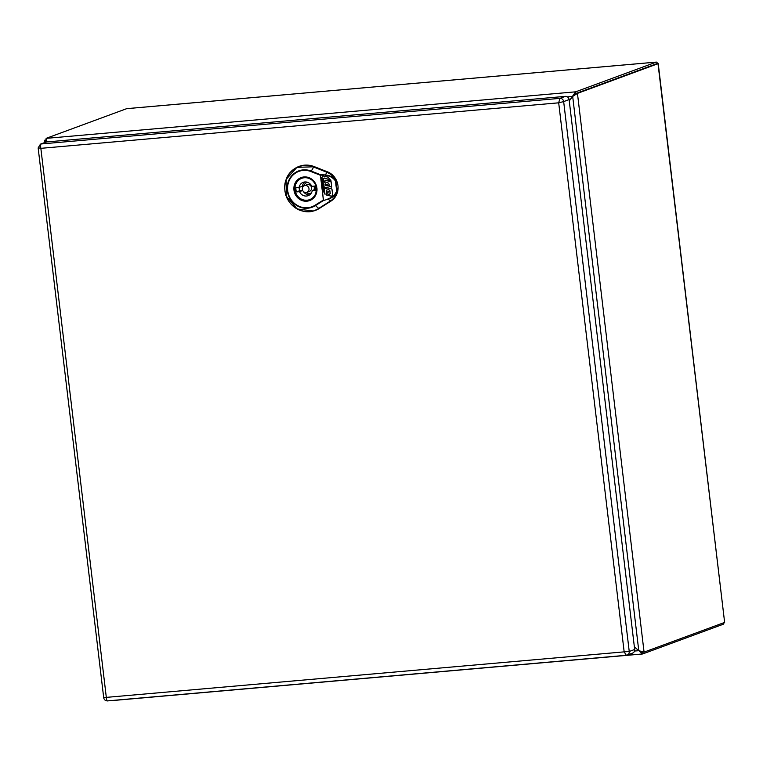 <?xml version="1.0" encoding="UTF-8"?>
<svg xmlns="http://www.w3.org/2000/svg" width="763" height="763" viewBox="0 0 763 763"><rect width="100%" height="100%" fill="white"/><g stroke="black" fill="none" stroke-linecap="round" stroke-linejoin="round"><path stroke-width="1.14" d="M296.883 167.364L286.192 179.353L286.287 196.129L297.103 208.948L313.402 211.027A23.472 22.003 -110.2 0 0 319.277 208.49L313.021 211.122C308.834 212.41 303.998 211.933 298.524 209.701C291.151 206.01 286.64 199.896 285 191.36C283.702 177.026 290.693 170.578 296.883 167.355L313.898 166.792L327.127 172.018L325.315 174.946L320.441 174.708L320.231 175.204L311.046 171.58L311.266 171.084L320.441 174.708L323.522 200.488L315.386 205.638A19.371 18.15 69.8 0 1 287.308 190.645A19.371 18.15 69.8 0 1 311.266 171.084L313.679 167.049C299.163 160.573 282.348 174.298 284.952 190.502C286.23 206.821 305.925 217.331 318.619 208.471L330.35 201.05C333.851 198.742 336.073 195.442 337.008 191.16C335.768 194.927 332.83 197.598 328.204 199.172L323.522 200.488L328.204 199.172L330.608 201.174L318.886 208.595L315.062 205.228L323.378 200.068L320.412 175.185L325.315 174.946C329.94 175.366 333.431 177.312 335.777 180.793L337.36 191.151L336.674 191.046C335.043 194.975 332.172 197.541 328.061 198.752M325.276 175.423C329.568 175.681 332.964 177.541 335.472 181.003L336.664 191.046L337.36 191.151C336.407 195.49 334.156 198.828 330.608 201.174L330.999 201.07A16.385 15.355 -110.2 0 0 337.971 185.695A16.385 15.355 -110.2 0 0 327.518 171.847L314.28 166.62A23.472 22.003 -110.2 0 0 297.236 167.183L296.883 167.355M327.518 171.847L327.127 172.018C331.161 173.697 334.156 176.577 336.111 180.659L335.777 180.793C333.841 176.768 330.894 173.926 326.917 172.266L313.679 167.049L314.28 166.62M326.039 187.173L325.706 188.518L328.662 189.405L329.969 190.931L330.274 193.516L329.225 194.355M326.44 190.597L326.478 194.956L331.743 196.263M326.345 195.004L331.676 196.282L332.63 194.784L331.943 189.033L325.906 187.221L325.582 188.566L328.529 189.453L329.835 190.979L330.15 193.564L329.091 194.403L327.203 193.84L326.316 190.645L326.478 194.956M329.597 194.403L329.091 194.403M325.706 188.518L324.275 188.175L323.636 182.786L324.8 181.852L327.728 182.729L329.044 184.255L329.006 186.334L331.705 187.059M327.88 191.112L328.004 192.219L328.843 191.99M327.88 192.276L328.681 191.771L327.737 191.074L328.004 192.219M328.462 179.362L328.815 181.193L325.067 180.154L324.79 181.766L323.474 181.365L323.169 178.866L324.17 178.075L328.462 179.362L328.681 181.241M323.169 178.866L324.304 178.027L323.302 178.819L324.304 178.027L328.586 179.315M325.067 180.154L324.79 181.766M330.207 179.791L329.082 179.543L330.207 179.791L330.293 181.728L329.311 181.432L329.082 179.543M330.074 179.839L330.293 181.728M324.275 181.852L327.861 182.681L329.168 184.207L329.139 186.286M322.94 175.891L322.053 177.369L323.75 191.637L325.133 194.183M329.006 186.334L331.714 187.154L330.932 180.516L328.033 177.14L322.873 175.919L321.919 177.417L323.617 191.685L325 194.241L324.428 189.443L325.105 188.528M324.342 181.823L324.933 181.804M325.629 183.769L325.734 185.266L328.071 185.485M327.394 184.379L325.057 184.169L325.601 185.314L327.499 185.886L327.394 184.379M319.277 208.49L330.999 201.07M316.321 188.051A11.369 10.653 -110.2 0 0 301.738 178.323A11.369 10.653 -110.2 0 0 295.014 189.92A11.369 10.653 -110.2 0 0 309.597 199.648A11.369 10.653 -110.2 0 0 316.321 188.051M312.277 190.54L315.434 190.264A10.367 9.719 -110.2 0 0 314.928 186.048L311.771 186.325A7.105 6.657 -110.2 0 0 299.067 187.44L295.901 187.717A10.367 9.719 -110.2 0 0 296.406 191.933L299.563 191.656A7.105 6.657 -110.2 0 0 312.277 190.54L315.472 189.358M302.339 189.281A3.548 3.329 -110.2 0 0 306.898 192.324A3.548 3.329 -110.2 0 0 308.996 188.699A3.548 3.329 -110.2 0 0 304.437 185.657A3.548 3.329 -110.2 0 0 302.339 189.281M304.923 181.956A7.105 6.657 -110.2 0 0 302.32 186.239L299.067 187.44M299.125 187.421A10.367 9.719 -110.2 0 0 299.659 190.731L302.682 190.464M303.273 191.351A7.105 6.657 -110.2 0 0 309.664 194.823M299.563 191.656L302.701 190.502M296.406 191.933L299.659 190.731M46.715 141.947L41.278 143.949A3.548 3.329 69.8 0 0 40.468 144.131L45.904 142.128A3.548 3.329 69.8 0 1 46.715 141.947L565.354 96.367A3.548 3.329 69.8 0 1 569.103 99.581L634.673 649.475A3.548 3.329 69.8 0 1 632.575 653.099L627.138 655.102A3.548 3.329 69.8 0 1 626.328 655.283L624.163 651.869L629.237 651.478A3.548 3.329 69.8 0 1 627.186 655.083M103.94 697.649L106.315 697.382C106.582 700.072 107.039 701.235 107.688 700.873L107.564 700.901C105.437 700.882 104.15 699.833 103.711 697.764L38.15 147.927L40.468 144.131M38.369 147.755L40.849 148.337L106.315 697.382L624.163 651.869L558.688 102.814L563.666 101.593L629.237 651.478L634.673 649.475M107.564 700.901L626.328 655.283M565.354 96.367L559.918 98.37L41.278 143.949C40.601 144.073 40.458 145.533 40.849 148.337L558.688 102.814L559.918 98.37A3.548 3.329 69.8 0 1 563.666 101.593L569.103 99.581M46.944 141.928L46.085 138.37L126.648 108.67L656.199 62.127L575.645 91.827L569.265 100.897L572.679 96.434L577.448 93.382L658.002 63.682L724.631 622.417L644.067 652.117L638.774 650.677L634.368 646.89L642.665 653.948L723.229 624.248A3.977 1.345 85 0 0 724.03 622.637M642.475 652.251L640.615 651.449M573.366 95.938L575.846 93.515L656.409 63.825L575.846 93.515L573.662 95.69M658.002 63.682L656.409 63.825L657.468 63.424A3.977 1.345 -95 0 0 656.323 62.099L126.763 108.642A3.977 1.345 -95 0 1 126.887 108.651M724.631 622.417L658.221 63.539M642.389 653.967L112.79 700.434M640.596 651.44L642.436 652.27L642.665 653.948M45.914 139.753L44.483 140.478L46.266 142.023M311.046 171.58A18.865 17.683 -110.2 0 0 287.708 190.636A18.865 17.683 -110.2 0 0 315.062 205.228M307.031 200.402A11.54 10.816 69.8 0 1 295.1 191.351A11.54 10.816 69.8 0 1 301.671 178.161A11.54 10.816 69.8 0 1 315.815 185.247A11.54 10.816 69.8 0 1 309.664 199.82A11.54 10.816 69.8 0 1 307.031 200.402M306.879 201.194A12.256 11.483 69.8 0 1 294.766 183.883A12.256 11.483 69.8 0 1 314.661 182.138A12.256 11.483 69.8 0 1 306.879 201.194M306.898 192.324L309.454 191.379A3.548 3.329 -110.2 0 0 311.552 187.755A3.548 3.329 -110.2 0 0 306.993 184.713L304.437 185.657M313.974 189.911A5.684 5.322 -110.2 0 0 313.984 186.124M307.499 182.29A5.684 5.322 -110.2 0 0 303.76 186.01M306.154 192.495A5.684 5.322 -110.2 0 0 311.409 192.896M626.08 655.312L107.688 700.873M567.434 96.891L572.679 96.434L638.774 650.677L634.52 651.049M46.085 138.37L575.645 91.827L575.846 93.515L577.448 93.382L644.067 652.117M44.683 140.201L46.018 140.087M301.671 178.161C308.519 176.52 313.316 179.219 316.092 186.248C316.807 193.688 314.661 198.208 309.664 199.82M303.502 177.674L301.738 178.323M311.361 199L309.597 199.648M626.204 655.312L627.138 655.102M642.389 652.27L643.781 652.165M642.541 653.977L113 700.52M44.731 142.567L44.483 140.478"/></g></svg>
